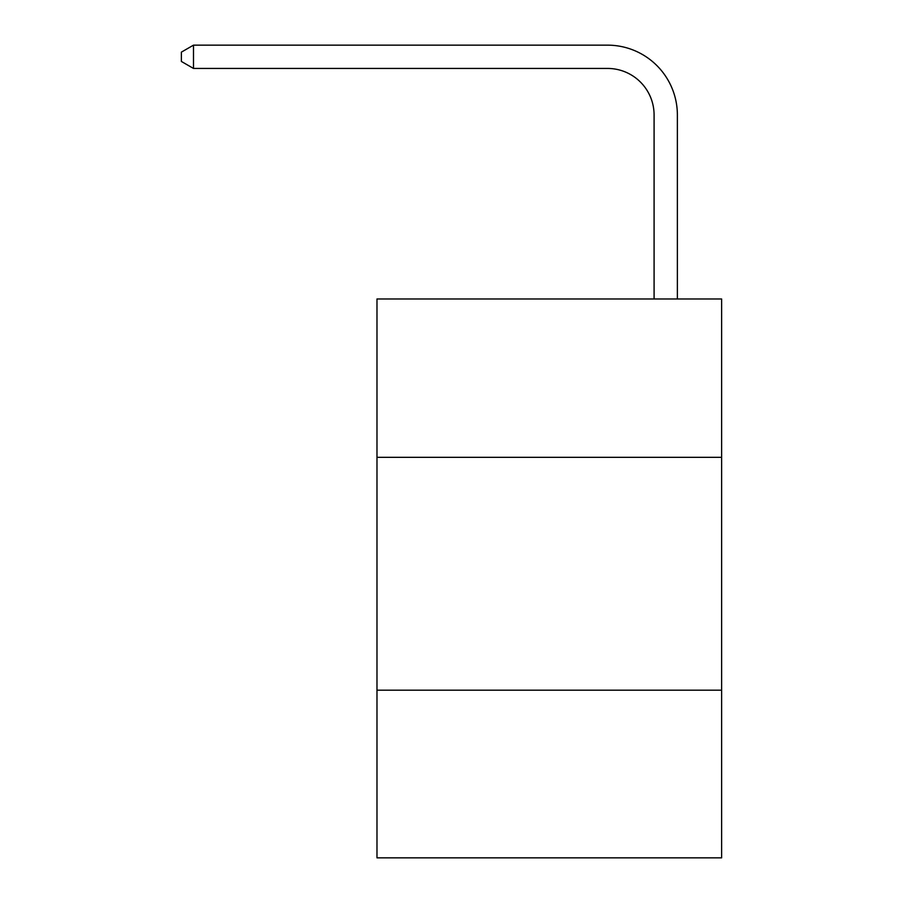 <?xml version="1.0" encoding="UTF-8"?>
<svg xmlns="http://www.w3.org/2000/svg" width="903" height="903" viewBox="0 0 903 903"><rect width="100%" height="100%" fill="white"/><g stroke="black" fill="none" stroke-linecap="round" stroke-linejoin="round"><path stroke-width="1.35" d="M721.621 457.324L721.621 298.972L376.98 298.972L376.98 457.324L721.621 457.324L721.621 857.85L376.98 857.85L376.98 457.324M721.621 690.185L376.98 690.185M654.088 298.972L654.088 115.008A46.572 46.572 0 0 0 607.516 68.436L193.49 68.436L181.379 61.449L181.379 52.137L193.49 45.15L607.516 45.15A69.858 69.858 0 0 1 677.374 115.008L677.374 298.972M654.088 115.008A46.572 46.572 0 0 0 607.516 68.436A46.572 46.572 0 0 1 654.088 115.008A46.572 46.572 0 0 0 607.516 68.436A46.572 46.572 0 0 1 654.088 115.008A46.572 46.572 0 0 0 607.516 68.436M193.49 68.436L193.49 45.15L607.516 45.15"/></g></svg>
